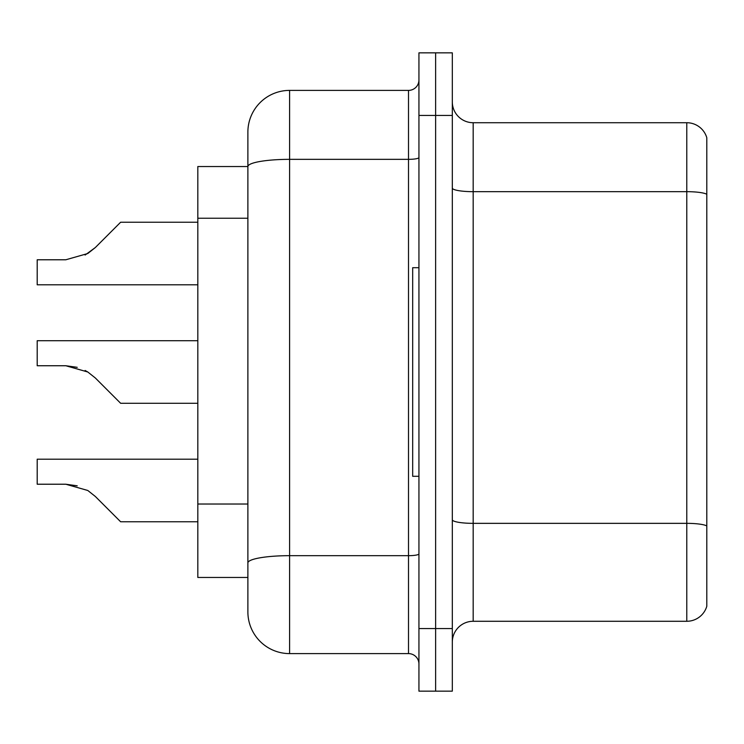 <?xml version="1.0" encoding="UTF-8"?>
<svg xmlns="http://www.w3.org/2000/svg" width="744" height="744" viewBox="0 0 744 744"><rect width="100%" height="100%" fill="white"/><g stroke="black" fill="none" stroke-linecap="round" stroke-linejoin="round"><path stroke-width="1.12" d="M247.882 166.535L197.82 166.535L197.82 577.465L247.882 577.465L247.882 611.884L247.882 515.499M452.315 642.137A20.86 20.86 0 0 1 473.175 621.277L686.777 621.277L686.777 122.723L473.175 122.723A20.86 20.86 0 0 1 452.315 101.863A20.86 20.86 0 0 0 473.175 122.723L473.175 621.277M435.621 628.578L435.621 691.157L452.315 691.157L452.315 628.578L435.621 628.578L435.621 691.157L418.937 691.157L418.937 628.578L435.621 628.578L435.621 115.422L435.621 628.578M418.937 628.578L418.937 52.843L435.621 52.843L435.621 115.422L435.621 52.843L452.315 52.843L452.315 628.578M706.8 137.742A20.86 20.86 0 0 0 686.777 122.723A20.86 20.86 0 0 1 706.8 137.742L706.8 606.258A20.86 20.86 0 0 1 686.777 621.277M706.8 194.575L706.8 525.952A20.86 3.618 180 0 0 686.777 523.348L473.175 523.348A20.86 3.618 0 0 1 452.315 519.721M247.882 206.767L247.882 132.116A41.72 41.72 0 0 1 289.602 90.396L289.602 653.604L408.502 653.604L408.502 90.396A10.425 10.425 0 0 0 418.937 79.961M289.602 90.396L408.502 90.396M418.937 553.871A10.425 1.814 0 0 1 408.502 555.675L289.602 555.675A41.72 7.245 180 0 0 247.882 562.92L247.882 166.591A41.72 7.245 180 0 1 289.602 159.346L408.502 159.346A10.425 1.814 0 0 0 418.937 157.533M247.882 132.116L247.882 155.059M418.937 664.039A10.425 10.425 0 0 0 408.502 653.604M289.602 653.604A41.72 41.72 0 0 1 247.882 611.884M95.306 496.443L120.64 521.776L95.316 496.443L120.64 521.776L95.316 496.443L120.64 521.776L95.316 496.443L120.64 521.776L95.316 496.443L120.64 521.776L95.316 496.443L120.64 521.776L95.316 496.443L120.64 521.776L95.316 496.443L120.64 521.776L95.316 496.443L120.64 521.776L95.316 496.443L120.64 521.776L95.316 496.443L120.64 521.776L95.316 496.443L120.64 521.776L95.316 496.443L120.64 521.776L95.316 496.443L120.64 521.776L95.316 496.443L120.64 521.776L95.316 496.443L120.64 521.776L95.306 496.443L120.64 521.776L95.306 496.443L87.792 490.482L95.306 496.443M197.82 459.197L37.2 459.197L37.2 484.223L65.807 484.223L77.218 485.813L65.807 484.223L37.2 484.223L65.807 484.223L77.218 485.813L65.807 484.223L37.2 484.223L65.807 484.223L77.218 485.813L65.807 484.223L37.2 484.223L65.807 484.223L77.218 485.813L65.807 484.223L37.2 484.223L65.807 484.223L77.218 485.813L65.807 484.223L37.2 484.223L65.807 484.223L77.218 485.813L65.807 484.223L37.2 484.223L65.807 484.223L77.218 485.813L65.807 484.223L37.2 484.223L65.807 484.223L77.218 485.813L65.807 484.223L37.2 484.223L65.807 484.223L87.792 490.482M110.205 392.86L95.316 377.961L120.64 403.285L95.316 377.961L120.64 403.285L95.316 377.961L120.64 403.285L95.316 377.961L120.64 403.285L95.316 377.961L120.64 403.285L95.316 377.961L120.64 403.285L95.316 377.961L120.64 403.285L95.316 377.961L120.64 403.285L95.316 377.961L120.64 403.285L95.316 377.961L120.64 403.285L95.316 377.961L120.64 403.285L95.316 377.961L120.64 403.285L95.316 377.961L120.64 403.285L95.316 377.961L120.64 403.285L95.316 377.961L120.64 403.285L95.306 377.961L120.64 403.285L197.82 403.285M197.82 340.715L37.2 340.715L37.2 365.741L65.807 365.741L37.2 365.741L65.807 365.741L37.2 365.741L65.807 365.741L37.2 365.741L65.807 365.741L37.2 365.741L65.807 365.741L37.2 365.741L65.807 365.741L37.2 365.741L65.807 365.741L37.2 365.741L65.807 365.741L87.792 372L95.306 377.961M85.104 370.475L87.792 372M85.104 255.043L95.306 247.557L110.205 232.658L95.316 247.557L120.64 222.224L95.316 247.557L120.64 222.224L95.316 247.557L120.64 222.224L95.316 247.557L120.64 222.224L95.316 247.557L120.64 222.224L95.316 247.557L120.64 222.224L95.316 247.557L120.64 222.224L95.316 247.557L120.64 222.224L95.316 247.557L120.64 222.224L95.316 247.557L120.64 222.224L95.316 247.557L120.64 222.224L95.316 247.557L120.64 222.224L95.316 247.557L120.64 222.224L95.316 247.557L120.64 222.224L95.316 247.557L120.64 222.224L95.316 247.557L120.64 222.224L95.306 247.557L120.64 222.224L95.306 247.557L87.792 253.518L95.306 247.557L87.792 253.518L65.807 259.777L37.2 259.777L37.2 284.803L197.82 284.803M418.937 267.701L412.678 267.701L412.678 476.3L418.937 476.3M197.82 521.776L120.64 521.776L110.205 511.342M77.218 485.813L65.807 484.223M77.218 367.331L65.807 365.741L37.2 365.741M87.792 253.518L65.807 259.777L87.792 253.518L95.306 247.557L87.792 253.518L95.306 247.557L87.792 253.518L65.807 259.777L87.792 253.518L95.306 247.557L87.792 253.518L95.306 247.557L87.792 253.518L65.807 259.777L87.792 253.518L95.306 247.557L87.792 253.518L95.306 247.557L87.792 253.518L65.807 259.777L87.792 253.518L95.306 247.557L87.792 253.518L95.306 247.557L87.792 253.518L65.807 259.777L87.792 253.518L95.306 247.557L87.792 253.518L95.306 247.557L87.792 253.518L65.807 259.777L87.792 253.518L95.306 247.557L87.792 253.518L95.306 247.557L87.792 253.518L65.807 259.777L87.792 253.518L95.306 247.557L87.792 253.518L95.306 247.557L87.792 253.518L65.807 259.777L87.792 253.518L95.306 247.557M110.205 232.658L120.64 222.224L197.82 222.224M247.882 218.243L197.82 218.243M247.882 504.023L197.82 504.023M706.8 194.286A20.86 3.618 180 0 0 686.777 191.673L473.175 191.673A20.86 3.618 0 0 1 452.315 188.055M452.315 115.422L418.937 115.422"/></g></svg>
